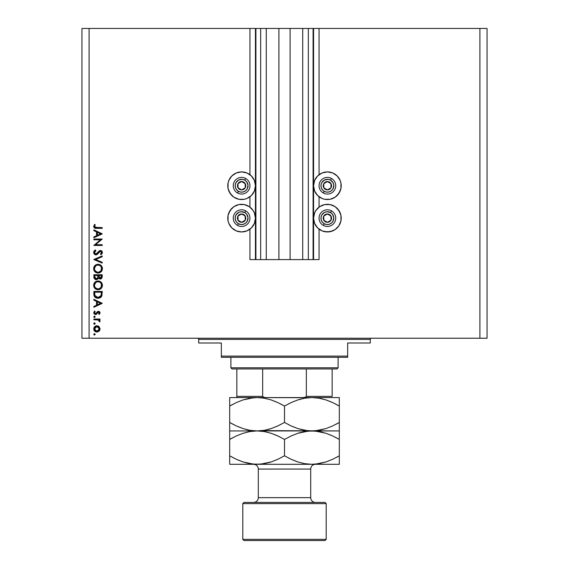 <?xml version="1.0" encoding="UTF-8"?>
<svg xmlns="http://www.w3.org/2000/svg" width="569" height="569" viewBox="0 0 569 569"><rect width="100%" height="100%" fill="white"/><g stroke="black" fill="none" stroke-linecap="round" stroke-linejoin="round"><path stroke-width="0.85" d="M249.947 259.599L249.947 229.158L249.947 259.599L255.431 259.599L255.431 28.45L249.947 28.45L249.947 174.704L249.947 28.45L89.098 28.45L89.098 338.235L479.902 338.235L479.902 28.45L313.569 28.45L313.569 259.599L313.092 259.599L313.092 28.45L290.098 28.45L290.098 259.599L278.902 259.599L278.902 28.45L255.908 28.45L255.908 259.599L255.431 259.599L255.431 28.45L255.908 28.45L81.95 28.45L81.95 338.235L81.95 28.45L89.098 28.45L89.098 338.235L81.95 338.235L487.05 338.235L479.902 338.235L479.902 28.45L319.053 28.45L319.053 174.704L319.053 28.45L313.569 28.45L313.569 259.599L319.053 259.599L319.053 229.158L319.053 259.599L308.327 259.599L308.327 28.45L308.327 259.599L313.092 259.599L313.092 28.45L313.569 28.45L302.729 28.45L302.729 259.599L302.729 28.45L290.098 28.45L290.098 259.599L308.327 259.599L278.902 259.599L278.902 28.45L290.098 28.45L266.271 28.45L266.271 259.599L266.271 28.45L260.673 28.45L260.673 259.599L260.673 28.45L255.908 28.45L255.908 259.599L278.902 259.599L249.947 259.599M249.947 207.116L249.947 196.746L249.947 207.116M319.053 207.116L319.053 196.746L319.053 207.116M322.104 172.955L327.395 171.902A13.82 13.82 0 0 1 341.215 185.729A13.82 13.82 0 0 1 327.395 199.548A13.82 13.82 0 0 1 313.569 185.729A13.82 13.82 0 0 1 327.395 171.902L332.68 172.955L337.168 175.956L340.162 180.437L340.952 183.033L340.952 188.424L338.882 193.403L335.07 197.215L330.091 199.285L324.7 199.285L322.104 198.496L317.623 195.501L314.621 191.013L313.569 185.729L314.621 180.437L317.623 175.956L322.104 172.955L327.395 171.902L332.68 172.955M332.68 230.9L327.395 231.953A13.82 13.82 0 0 1 313.569 218.133A13.82 13.82 0 0 1 327.395 204.314A13.82 13.82 0 0 1 341.215 218.133A13.82 13.82 0 0 1 327.395 231.953L322.104 230.9L317.623 227.906L314.621 223.425L313.569 218.133L314.621 212.849L315.902 210.459L319.714 206.639L324.7 204.577L330.091 204.577L335.07 206.639L338.882 210.459L340.952 215.438L340.952 220.829L338.882 225.815L335.07 229.627L330.091 231.69L324.7 231.69L322.104 230.9M236.32 172.955L241.605 171.902A13.82 13.82 0 0 1 255.431 185.729A13.82 13.82 0 0 1 241.605 199.548A13.82 13.82 0 0 1 227.785 185.729A13.82 13.82 0 0 1 241.605 171.902L246.896 172.955L251.377 175.956L254.379 180.437L255.431 185.729L254.379 191.013L251.377 195.501L246.896 198.496L244.3 199.285L238.909 199.285L233.93 197.215L230.118 193.403L228.048 188.424L228.048 183.033L228.838 180.437L231.832 175.956L236.32 172.955L241.605 171.902L246.896 172.955M246.896 230.9L241.605 231.953A13.82 13.82 0 0 1 227.785 218.133A13.82 13.82 0 0 1 241.605 204.314A13.82 13.82 0 0 1 255.431 218.133A13.82 13.82 0 0 1 241.605 231.953L236.32 230.9L231.832 227.906L228.838 223.425L228.048 220.829L228.048 215.438L230.118 210.459L233.93 206.639L238.909 204.577L244.3 204.577L249.286 206.639L253.098 210.459L254.379 212.849L255.431 218.133L254.379 223.425L251.377 227.906L246.896 230.9L241.605 231.953L236.32 230.9M93.864 239.784L100.414 239.784L93.864 239.784L93.864 239.037L102.2 239.037L95.642 244.706L102.2 244.706L102.2 245.452L93.864 245.452L100.414 239.784L93.864 245.452L102.2 245.452L102.2 244.706L95.642 244.706L102.2 239.037L93.864 239.037L93.864 239.784L93.864 239.037L102.2 239.193M95.45 254.82L93.65 252.48L95.905 254.862L94.29 254.137L93.657 252.707L94.177 250.95L95.471 249.94L95.891 250.652L94.504 252.48L95.564 254.066L96.737 253.817L99.795 250.602L101.239 250.63L102.143 251.455L102.313 253.212L101.005 254.756L100.493 254.08L101.545 252.223L100.507 251.228L99.426 251.775L97.47 254.208L95.905 254.862L100.507 251.228L101.559 252.451L100.493 254.08L101.005 254.756L102.42 252.536L100.471 250.481L99.198 250.943L95.919 254.115L94.504 252.48L95.891 250.652L95.471 249.94L93.657 252.273M102.2 262.295L102.2 263.098L93.864 259.571L102.2 255.929L102.2 256.733L95.628 259.514L102.2 262.295L102.2 263.098L93.864 259.571L102.2 263.098L102.2 262.295L95.628 259.514L102.2 256.733L102.2 255.929L93.864 259.464L102.2 255.929L102.2 256.733M93.65 268.668L94.902 265.559L97.996 264.272L101.118 265.517L102.42 268.604L101.168 271.754L98.039 273.042L94.931 271.776L93.65 268.668C93.892 271.349 95.357 272.8 98.039 273.042C100.741 272.793 102.2 271.321 102.42 268.604C102.15 265.943 100.67 264.5 97.996 264.272C95.329 264.528 93.878 265.993 93.65 268.668L93.657 268.888M97.783 280.958L97.996 280.951C95.329 281.207 93.878 282.672 93.65 285.353L94.902 282.245L97.996 280.951L101.118 282.196L102.42 285.282L101.168 288.433L98.039 289.721L94.931 288.455L93.65 285.353C93.892 288.028 95.357 289.486 98.039 289.721C100.741 289.479 102.2 287.999 102.42 285.282C102.15 282.622 100.67 281.178 97.996 280.951L97.996 280.951C100.67 281.178 102.15 282.622 102.42 285.282M93.864 300.162L93.864 299.344L102.2 303.298L93.864 307.26L93.864 306.442L96.538 305.212L96.538 301.428L93.864 300.162L93.864 299.344L93.864 300.162L96.538 301.428L96.538 305.212L93.864 306.442L93.864 307.26L102.2 303.405L93.864 307.26L93.864 306.442M93.757 334.366L94.454 333.669L95.094 334.629L93.956 334.857L93.757 334.366L94.454 335.056L95.144 334.366L94.454 333.669L95.144 334.366L94.454 335.056L93.757 334.366L94.454 333.669L95.144 334.366L94.454 335.056L93.757 334.366L94.454 333.669L95.13 334.501M96.581 325.767L98.828 326.4L100.052 328.59L99.291 331.002L97.192 332.054L94.66 331.144L93.771 329.223L94.66 326.677L96.894 325.752C94.959 325.93 93.913 326.983 93.757 328.91C93.921 330.838 94.966 331.891 96.894 332.061L99.063 331.229L100.066 328.91L99.056 326.592L100.052 329.238M95.13 323.697L94.454 322.872L93.757 323.562L93.956 323.071L94.945 323.071L94.717 324.209L93.757 323.562L94.454 324.259L95.144 323.562L94.454 322.872L95.144 323.562L94.454 324.259L93.757 323.562L94.454 322.872L95.144 323.562L94.717 324.209M93.864 319.771L93.864 319.017L93.864 319.771L93.864 319.017L99.959 319.017L99.959 319.771L99.063 319.771L99.988 320.795L99.852 321.905L98.231 319.97L93.864 319.771L98.003 319.899L99.852 321.905L100.066 321.257L99.063 319.771L99.959 319.771L99.959 319.017L93.864 319.017L99.959 319.017L99.959 319.771M93.757 316.826L94.454 316.129L95.094 317.097L93.956 317.317L93.757 316.826L94.454 317.523L95.144 316.826L94.454 316.129L95.144 316.826L94.454 317.523L93.757 316.826L94.454 316.129L95.144 316.826L94.454 317.523L93.757 316.826L94.454 316.129L95.13 316.961M95.485 313.782L97.527 311.599L98.771 311.343L100.037 312.552L99.198 314.422L98.672 313.91L99.298 312.701L98.65 312.082L96.012 314.458L94.525 314.23L93.785 313.092L94.582 311.001L95.144 311.499L94.568 313.099L95.485 313.782L97.391 311.705L98.465 311.321L97.527 311.599L95.485 313.782L94.504 312.701L95.144 311.499L94.582 311.001L93.757 312.744L95.514 314.529L96.46 314.244L98.494 312.068L99.319 312.858L98.672 313.91L99.198 314.422L100.066 312.858L98.345 311.328M93.864 294.017C93.885 296.698 95.243 298.12 97.925 298.277L95.528 297.637L94.362 296.456L93.864 291.435L102.2 291.435L101.645 296.335L100.336 297.665L97.925 298.277L101.901 295.759L102.2 291.435L93.864 291.435L93.864 294.017L93.864 291.435L102.2 291.435L102.2 293.113M93.864 277.003L93.864 274.749L93.864 277.003L93.864 274.749L102.2 274.749L102.128 277.331L101.46 278.561L99.874 279.016L98.359 278.063L97.576 279.237L96.41 279.663L94.475 278.86L93.864 277.003L96.232 279.671L98.359 278.063L100.137 279.03L102.2 276.378L102.2 274.749L93.864 274.749L102.2 274.749L102.2 276.619M93.864 230.658L93.864 229.84L102.2 233.795L93.864 237.757L93.864 236.939L96.538 235.708L96.538 231.924L93.864 230.658L93.864 229.84L93.864 230.658L96.538 231.924L96.538 235.708L93.864 236.939L93.864 237.757L102.2 233.902L93.864 237.757L93.864 236.939M94.61 224.385L95.251 224.826L94.504 226.441L94.966 227.33L102.2 227.593L102.2 228.347L94.589 228.069L93.65 226.398L94.61 224.385L95.251 224.826L94.504 226.441L95.251 224.826L94.61 224.385L93.65 226.398C93.928 227.927 94.902 228.574 96.574 228.347L102.2 228.347L102.2 227.593L96.652 227.593L94.504 226.441L94.625 226.939M487.05 28.45L487.05 338.235L487.05 28.45L479.902 28.45L487.05 28.45M230.118 225.815L228.838 223.425M228.838 212.849L231.832 208.361M231.832 195.501L228.838 191.013M228.838 180.437L230.118 178.047M337.168 208.361L340.162 212.849M340.162 223.425L338.882 225.815M338.882 178.047L340.162 180.437M340.162 191.013L337.168 195.501M94.945 333.875L95.13 334.231M99.817 330.176L99.497 330.738M97.192 332.054L96.581 332.054M93.807 328.285L93.963 327.723M96.275 325.809L95.663 326.001M98.586 326.229L96.894 325.752M98.074 325.973L98.771 326.357M95.684 325.987L95.137 326.286M94.098 330.411L94.66 331.144M98.622 330.589L99.319 328.91L96.886 331.314L94.504 328.91L96.886 326.506L95.179 327.211M98.423 327.047L96.886 326.506L99.319 328.91L98.601 327.211M97.818 331.137L98.423 330.774M95.955 331.13L96.886 331.314L98.586 330.617M94.888 327.566L94.504 328.91L95.101 330.525M95.179 330.61L95.969 331.137M93.956 324.053L94.312 324.245M99.988 320.795L99.76 320.383L99.98 320.795M100.059 321.136L99.852 321.905L99.205 321.492L99.283 320.873M99.205 321.492L99.319 321.115L99.205 321.492M98.942 320.361L98.565 320.105M98.231 319.97L97.747 319.849L98.231 319.97M96.488 319.771L96.958 319.785M94.945 316.336L95.13 316.691M100.059 312.978L99.795 313.718M99.198 314.422L98.672 313.91L99.298 312.701L98.494 312.068L96.595 314.138M98.65 312.082L97.47 312.879M98.494 312.068L97.889 312.317M95.293 314.515L93.963 313.619M94.397 311.165L94.895 311.748M94.518 312.53L95.144 311.499L94.568 313.099M96.694 312.651L97.271 311.819M98.778 311.343L99.34 311.549M99.596 311.748L98.771 311.343M102.2 303.298L93.864 299.344L102.2 303.298M100.578 303.348L97.391 304.813L97.391 301.833L100.578 303.348L97.391 301.833L97.391 304.813L100.578 303.348M101.652 296.321L100.948 297.217M100.635 297.466L99.767 297.95M99.177 298.135L98.238 298.27M97.505 298.263L97.086 298.213M95.898 297.843L95.179 297.395M94.049 295.681L94.362 296.456M93.899 294.849L93.871 294.443M100.919 297.246L101.289 296.854M101.346 292.765L101.111 295.332L101.346 292.765M101.026 295.574L97.932 297.53L99.525 297.196M100.315 296.655L100.656 296.264M96.083 297.032L97.932 297.53L94.931 295.524L96.083 297.039M94.81 294.941L94.717 292.182L101.346 292.182L94.717 292.182L94.795 294.806M98.522 297.487L98.963 297.402M101.012 295.617L101.154 295.176M94.753 294.337L95.101 295.944M96.467 297.246L97.178 297.459M101.631 287.878L101.161 288.433M98.906 289.642L99.326 289.55M98.039 289.721L97.605 289.699M97.178 289.642L95.293 288.782M94.931 288.455L96.758 289.55M94.269 283.056L95.549 281.698M102.335 284.429L102.228 284.009M101.979 283.383L101.673 282.85M99.675 281.271L99.212 281.114M93.956 283.668L93.721 284.493M93.963 287.032L94.177 287.48M95.592 289.002L95.962 289.223M95.087 287.373L96.922 288.803M95.144 283.213L94.504 285.318C94.674 283.134 95.841 281.932 97.996 281.705C100.18 281.918 101.367 283.12 101.559 285.318L101.559 285.318C101.389 287.523 100.208 288.746 98.039 288.974C95.841 288.753 94.667 287.537 94.504 285.318L94.582 286.122M94.753 283.952L96.026 282.316L94.582 284.521M100.329 282.565L99.056 281.854M101.168 286.996L101.403 284.244M96.033 288.362L98.387 288.96L100.3 288.142M99.049 288.832L100.983 287.331M101.389 286.449L101.495 286.022M94.568 286.022L94.795 286.819M98.736 281.769L96.673 281.954M96.638 281.968L98.352 281.719M101.495 284.621L101.168 283.682M101.289 283.945L100.82 283.106M100.969 283.319L100.514 282.743M102.185 276.861L101.631 278.397M101.062 278.817L100.606 278.981L101.062 278.817M100.137 279.03L98.515 278.284M98.224 278.405L97.84 278.995M95.727 279.621L95.315 279.486M94.191 278.454L93.928 277.693M97.804 276.776L97.818 275.993M95.485 278.696L94.966 278.113L96.488 278.895M94.788 277.551L94.966 278.113M98.7 276.648L99.113 277.814L100.123 278.277L98.672 275.503L101.346 275.503L101.346 276.513L99.931 278.269L100.578 278.198M100.421 278.248L101.182 277.565L101.346 275.503L98.672 275.503L98.743 276.982M97.221 278.504L97.719 277.558L96.232 278.924L94.717 276.562L94.76 277.352L94.717 275.503L97.818 275.503L94.717 275.503L94.717 276.562M94.76 277.373L96.232 278.924L96.901 278.753M101.232 277.416L101.346 276.513M98.672 276.001L98.693 276.577M98.209 264.279L97.783 264.279M98.423 264.293L98.857 264.35M100.073 264.77L100.443 264.983M101.168 265.567L101.659 266.15M102.249 267.387L102.399 268.177M101.631 271.2L101.168 271.754M98.906 272.964L99.326 272.864M98.473 273.02L97.605 273.02M95.976 272.551L95.293 272.103M94.931 271.776L96.758 272.864M93.721 267.814L93.956 266.989L93.721 267.814M94.269 266.37L94.888 265.581M102.335 267.75L102.228 267.33M99.675 264.592L99.212 264.436M93.963 270.353L94.177 270.801M95.592 272.323L95.962 272.544M95.805 271.513L94.895 270.353L96.922 272.124M95.144 266.534L94.504 268.639C94.674 266.456 95.841 265.246 97.996 265.019C100.18 265.239 101.367 266.441 101.559 268.639L101.559 268.639C101.389 270.844 100.208 272.06 98.039 272.295C95.841 272.074 94.667 270.858 94.504 268.639L94.582 269.443M94.753 267.266L96.026 265.638L94.582 267.843M100.329 265.887L99.056 265.175M101.168 270.318L101.403 267.565M96.026 271.676L98.039 272.295L100.3 271.463M99.049 272.153L100.983 270.645M101.389 269.77L101.495 269.343M94.568 269.343L94.795 270.14M95.087 270.688L95.791 271.498M98.736 265.09L96.673 265.275M96.638 265.289L98.352 265.033M101.495 267.935L101.168 266.996M101.289 267.266L100.82 266.42M100.969 266.633L100.514 266.064M93.657 252.245L93.892 251.398M94.61 250.509L95.115 250.147M95.293 250.047L95.891 250.652L95.379 250.986M94.852 251.498L94.625 251.896M94.532 252.181L94.525 252.778M94.717 253.347L95.748 254.101L96.958 253.632M96.353 254.03L95.748 254.101M97.164 253.433L96.737 253.817M99.006 251.128L100.471 250.481M100.862 250.516L101.823 251.029M101.005 254.756L100.756 253.866M100.884 253.76L101.488 251.967M100.941 251.327L100.343 251.235M100.727 251.249L99.426 251.775L100.507 251.228L98.337 253.248M98.074 253.582L97.726 253.966M96.744 254.677L96.339 254.812M94.013 253.781L95.023 254.677M98.601 251.598L98.067 252.309M97.768 252.714L97.455 253.113M102.2 244.706L102.2 245.452L93.864 245.282M102.2 233.795L93.864 229.84L102.2 233.795M100.578 233.845L97.391 235.31L97.391 232.33L100.578 233.845L97.391 232.33L97.391 235.31L100.578 233.845M102.2 227.593L102.2 228.347L96.069 228.34M95.969 227.579L96.652 227.593M94.546 328.441L94.546 329.38M94.888 330.255L95.187 330.617M96.417 331.272L97.128 331.307M99.134 329.835L99.269 328.441M96.886 326.506L96.417 326.549M94.717 293.135L94.724 293.739M97.448 297.502L98.188 297.523M101.246 294.699L101.31 294.059M94.753 286.705L95.066 287.345M97.683 288.96L98.387 288.96M94.561 284.621L94.504 285.318M97.534 278.07L97.754 277.366M94.753 270.026L95.066 270.659M97.683 272.274L98.387 272.274M94.561 267.942L94.504 268.639M240.751 189.385L241.661 189.897A4.168 4.168 0 0 1 239.57 189.363L239.841 188.88L240.751 189.385L239.841 188.88L239.57 189.363L240.58 189.769L242.735 189.74L245.246 187.763L245.623 184.598L243.646 182.087L240.474 181.71L237.97 183.687L237.593 186.86L239.57 189.363A4.168 4.168 0 0 1 241.555 181.554A4.168 4.168 0 0 1 245.246 187.763L245.189 183.595L241.555 181.554L237.97 183.687L238.02 187.855L239.841 188.88L238.02 187.855L237.97 183.687L241.555 181.554L245.189 183.595L245.246 187.763A4.168 4.168 0 0 1 241.661 189.897L245.246 187.763L241.661 189.897L240.751 189.385M244.748 180.11A6.437 6.437 0 0 1 247.216 188.872A6.437 6.437 0 0 1 238.461 191.34L237.529 193.005A8.343 8.343 0 0 0 248.881 189.804A8.343 8.343 0 0 0 245.68 178.453L244.748 180.11L246.662 181.746L248.02 185.224L247.216 188.872L245.588 190.779L243.354 191.917L240.851 192.116L238.461 191.34L236.555 189.712L235.417 187.471L235.217 184.968L235.993 182.578L238.688 179.996L242.366 179.335L244.748 180.11L245.68 178.453A8.343 8.343 0 0 1 248.881 189.804A8.343 8.343 0 0 1 237.529 193.005A8.343 8.343 0 0 1 234.328 181.646A8.343 8.343 0 0 1 245.68 178.453A8.343 8.343 0 0 0 234.328 181.646A8.343 8.343 0 0 0 237.529 193.005L238.461 191.34A6.437 6.437 0 0 1 235.993 182.578A6.437 6.437 0 0 1 244.748 180.11M326.535 189.385L327.445 189.897A4.168 4.168 0 0 1 325.354 189.363L325.632 188.88L326.535 189.385L325.632 188.88L325.354 189.363L326.364 189.769L328.526 189.74L331.03 187.763L331.407 184.598L329.43 182.087L326.265 181.71L323.754 183.687L323.377 186.86L325.354 189.363A4.168 4.168 0 0 1 327.339 181.554A4.168 4.168 0 0 1 331.03 187.763L330.98 183.595L327.339 181.554L323.754 183.687L323.811 187.855L324.714 188.367L325.632 188.88L323.811 187.855L323.754 183.687L327.339 181.554L330.98 183.595L331.03 187.763A4.168 4.168 0 0 1 327.445 189.897L331.03 187.763L327.445 189.897L326.535 189.385M330.539 180.11A6.437 6.437 0 0 1 333.007 188.872A6.437 6.437 0 0 1 324.252 191.34L323.32 193.005A8.343 8.343 0 0 0 334.672 189.804A8.343 8.343 0 0 0 331.471 178.453L330.539 180.11L333.128 182.805L333.811 185.224L333.007 188.872L331.378 190.779L329.138 191.917L326.634 192.116L324.252 191.34L322.339 189.712L321.201 187.471L321.001 184.968L321.784 182.578L324.472 179.996L328.149 179.335L330.539 180.11L331.471 178.453A8.343 8.343 0 0 1 334.672 189.804A8.343 8.343 0 0 1 323.32 193.005A8.343 8.343 0 0 1 320.119 181.646A8.343 8.343 0 0 1 331.471 178.453A8.343 8.343 0 0 0 320.119 181.646A8.343 8.343 0 0 0 323.32 193.005L324.252 191.34A6.437 6.437 0 0 1 321.784 182.578A6.437 6.437 0 0 1 330.539 180.11M326.535 221.796L327.445 222.301A4.168 4.168 0 0 1 325.354 221.775L325.632 221.284L326.535 221.796L325.632 221.284L325.354 221.775L326.364 222.173L328.526 222.145L331.03 220.175L331.407 217.002L329.43 214.499L326.265 214.122L323.754 216.099L323.377 219.264L325.354 221.775A4.168 4.168 0 0 1 327.339 213.965A4.168 4.168 0 0 1 331.03 220.175L330.98 216L327.339 213.965L323.754 216.099L323.811 220.267L325.632 221.284L323.811 220.267L323.754 216.099L327.339 213.965L330.98 216L331.03 220.175A4.168 4.168 0 0 1 327.445 222.301L331.03 220.175L327.445 222.301L326.535 221.796M330.539 212.522A6.437 6.437 0 0 1 333.007 221.277A6.437 6.437 0 0 1 324.252 223.745L323.32 225.409A8.343 8.343 0 0 0 334.672 222.209A8.343 8.343 0 0 0 331.471 210.857L330.539 212.522L332.445 214.15L333.811 217.628L333.007 221.277L331.378 223.19L329.138 224.328L326.634 224.52L324.252 223.745L322.339 222.116L321.201 219.883L321.001 217.379L321.784 214.99L324.472 212.401L326.891 211.718L330.539 212.522L331.471 210.857A8.343 8.343 0 0 1 334.672 222.209A8.343 8.343 0 0 1 323.32 225.409A8.343 8.343 0 0 1 320.119 214.058A8.343 8.343 0 0 1 331.471 210.857A8.343 8.343 0 0 0 320.119 214.058A8.343 8.343 0 0 0 323.32 225.409L324.252 223.745A6.437 6.437 0 0 1 321.784 214.99A6.437 6.437 0 0 1 330.539 212.522M240.751 221.796L241.661 222.301A4.168 4.168 0 0 1 239.57 221.775L239.841 221.284L240.751 221.796L239.841 221.284L239.57 221.775L240.58 222.173L242.735 222.145L245.246 220.175L245.623 217.002L243.646 214.499L240.474 214.122L237.97 216.099L237.593 219.264L239.57 221.775A4.168 4.168 0 0 1 241.555 213.965A4.168 4.168 0 0 1 245.246 220.175L245.189 216L242.472 214.477L241.555 213.965L237.97 216.099L238.02 220.267L239.841 221.284L238.02 220.267L237.97 216.099L241.555 213.965L242.472 214.477L245.189 216L245.246 220.175A4.168 4.168 0 0 1 241.661 222.301L245.246 220.175L241.661 222.301L240.751 221.796M244.748 212.522A6.437 6.437 0 0 1 247.216 221.277A6.437 6.437 0 0 1 238.461 223.745L237.529 225.409A8.343 8.343 0 0 0 248.881 222.209A8.343 8.343 0 0 0 245.68 210.857L244.748 212.522L246.662 214.15L248.02 217.628L247.216 221.277L245.588 223.19L243.354 224.328L240.851 224.52L238.461 223.745L236.555 222.116L235.417 219.883L235.217 217.379L235.993 214.99L238.688 212.401L241.1 211.718L244.748 212.522L245.68 210.857A8.343 8.343 0 0 1 248.881 222.209A8.343 8.343 0 0 1 237.529 225.409A8.343 8.343 0 0 1 234.328 214.058A8.343 8.343 0 0 1 245.68 210.857A8.343 8.343 0 0 0 234.328 214.058A8.343 8.343 0 0 0 237.529 225.409L238.461 223.745A6.437 6.437 0 0 1 235.993 214.99A6.437 6.437 0 0 1 244.748 212.522M197.521 338.235A1.195 1.195 0 0 1 198.716 339.43L198.716 343L221.348 343L221.348 356.109L347.652 356.109L347.652 343L370.284 343L370.284 339.43A1.195 1.195 0 0 1 371.479 338.235A1.195 1.195 0 0 0 370.284 339.43L198.716 339.43A1.195 1.195 0 0 0 197.521 338.235M369.914 343L347.652 343L347.652 357.296L221.348 357.296L347.652 357.296L347.652 356.109L221.348 356.109L221.348 343L198.716 343L198.716 339.43L370.284 339.43L370.284 343L369.914 343L370.284 343M221.348 356.109L221.348 357.296L221.348 356.109M306.342 368.975L336.926 368.975L338.114 367.787L230.886 367.787L232.074 368.975L306.342 368.975L232.074 368.975L230.886 367.787L338.114 367.787L338.114 357.296L338.114 367.787L336.926 368.975L306.342 368.975L306.342 396.38L305.027 397.375L303.298 397.575L305.027 397.375L306.342 396.38L332.161 396.38L332.161 368.975L332.161 396.38L306.342 396.38L306.342 368.975M230.886 357.296L230.886 367.787L230.886 357.296M236.839 396.38L236.839 368.975L236.839 396.38L262.658 396.38L263.973 397.375L265.702 397.575L263.973 397.375L262.658 396.38L262.658 368.975L262.658 396.38L236.839 396.38L236.839 397.575M326.201 503.615L325.013 502.42L243.987 502.42L242.799 503.615L326.201 503.615L242.799 503.615L242.799 539.355L243.987 540.55L325.013 540.55L326.201 539.355L242.799 539.355L326.201 539.355L326.201 503.615L326.201 539.355L325.013 540.55L243.987 540.55L242.799 539.355L242.799 503.615L243.987 502.42L325.013 502.42L326.201 503.615M310.71 469.062A4.765 4.765 0 0 1 315.482 464.297A4.765 4.765 0 0 0 310.71 469.062L258.29 469.062L258.29 497.655A4.765 4.765 0 0 1 253.518 502.42A4.765 4.765 0 0 0 258.29 497.655L310.71 497.655L310.71 469.062L310.71 497.655A4.765 4.765 0 0 0 315.482 502.42A4.765 4.765 0 0 1 310.71 497.655L258.29 497.655L258.29 469.062A4.765 4.765 0 0 0 253.518 464.297A4.765 4.765 0 0 1 258.29 469.062L310.71 469.062M291.563 402.397L297.743 399.957L304.7 398.2L311.904 397.575L318.996 398.179L325.98 399.929L332.765 402.632L339.309 406.053L339.309 422.454L332.78 425.868L326.065 428.549L319.102 430.306L311.904 430.932L304.813 430.328L297.829 428.578L291.043 425.875L284.5 422.454L284.5 406.053L291.029 402.639L297.743 399.957L304.7 398.2L311.904 397.575L306.883 397.88M257.124 397.575L264.187 398.179L271.171 399.929L277.957 402.632L284.5 406.053L284.5 422.454L277.971 425.868L271.257 428.549L264.301 430.306L257.096 430.932L250.004 430.328L243.02 428.578L236.235 425.875L229.691 422.454L229.691 406.053L236.22 402.639L242.935 399.957L249.898 398.2L257.096 397.575L249.947 398.193M229.691 430.776L229.691 430.313L229.691 430.932L339.309 430.932L339.309 397.575L339.309 398.193L339.309 397.575L229.691 397.575L229.691 429.382M277.437 426.11L271.257 428.549L264.301 430.306L257.096 430.932L250.004 430.328L243.02 428.578L236.235 425.875L229.691 422.454L236.22 425.868L242.977 428.557L237.622 426.501M246.021 429.46L249.947 430.313M229.691 431.089L229.691 439.41L236.22 436.003L242.935 433.322L249.898 431.558L257.096 430.932L229.691 430.932L229.691 439.41L236.22 436.003L242.935 433.322L249.898 431.558L257.096 430.932L264.187 431.544L271.171 433.294L277.957 435.996L284.5 439.41L291.029 436.003L297.743 433.322L308.291 431.096L315.468 431.089L325.98 433.294L332.765 435.996L339.309 439.41L339.309 430.932L262.117 430.626M268.17 429.46L271.214 428.557M284.5 422.454L291.029 425.868L284.5 422.454L277.516 426.074M280.254 403.748L284.5 406.053L277.971 402.639L271.214 399.943M300.83 399.047L297.786 399.943M284.5 406.053L291.484 402.425M307.402 430.69L297.829 428.578L291.043 425.875L297.786 428.557M291.484 435.79L297.743 433.322L304.7 431.558L319.053 430.313M339.309 397.575L311.904 397.575L318.996 398.179L325.98 399.929L332.765 402.632L339.309 406.053L332.78 402.639L326.023 399.943L331.378 402.006M322.979 399.047L319.053 398.193M339.309 430.313L339.309 429.382M339.309 424.125L339.309 425.861L339.309 422.454L332.78 425.868L326.065 428.549L315.518 430.776M336.478 424.026L339.224 422.504M316.89 430.633L319.038 430.32M292.096 426.352L297.779 428.557M288.746 424.759L291.022 425.861M268.305 429.424L271.221 428.557M260.659 430.783L253.504 431.089M253.482 430.776L252.558 430.683M245.964 429.446L249.962 430.32M229.691 425.861L229.691 422.454L234.023 424.801M229.691 428.571L229.691 430.32M308.341 431.089L311.904 430.932L308.341 430.783M339.309 428.564L339.309 425.868M339.309 399.943L339.309 399.118M339.309 397.731L339.309 398.193M315.518 397.731L316.442 397.823M323.036 399.061L319.038 398.186M339.309 402.646L339.309 406.053L334.977 403.706M300.695 399.075L297.779 399.943M308.341 397.724L257.096 397.575L264.187 398.179L271.171 399.929L277.957 402.632M261.598 397.816L260.687 397.731M276.904 402.155L271.221 399.943M232.522 404.481L229.776 406.003M252.11 397.873L249.962 398.186M229.691 398.193L229.691 399.125M229.691 404.374L229.691 402.646L229.691 406.053L236.22 402.639L242.935 399.957L253.482 397.731M229.691 399.943L229.691 402.639M257.096 397.575L229.691 397.575M232.522 437.846L229.776 439.36M252.074 431.238L249.962 431.551M229.691 433.301L229.691 432.511M229.691 438.073L229.691 436.018M261.598 431.181L260.687 431.089M276.904 435.513L271.221 433.308M280.254 437.106L277.978 436.003M300.695 432.44L297.779 433.308M339.309 457.156L339.309 439.41L332.765 435.996L325.98 433.294L318.996 431.544L311.904 430.932L306.883 431.238M315.518 431.096L316.407 431.181M323.028 432.419L319.038 431.551M334.977 437.07L339.309 439.41L332.78 436.003L326.023 433.308L331.364 435.363M339.309 433.308L339.309 432.511M339.309 464.14L339.309 463.671L339.309 464.297L229.691 464.297L339.309 464.297L339.309 462.718M336.478 457.384L339.224 455.861M316.89 463.991L319.038 463.678M339.309 436.01L339.309 455.819L332.78 459.226L326.065 461.907L315.518 464.133M339.309 463.671L339.309 455.819L332.78 459.226L326.065 461.907L319.102 463.671L311.904 464.297L304.813 463.685L297.829 461.936L291.043 459.233L284.5 455.819L277.971 459.226L271.257 461.907L260.709 464.133L253.532 464.14L243.02 461.936L236.235 459.233L229.691 455.819L229.691 462.718M253.482 464.133L252.558 464.048M245.964 462.81L249.962 463.678M277.516 459.439L271.257 461.907L264.301 463.671L257.096 464.297L250.004 463.685L243.02 461.936L236.235 459.233L229.691 455.819L229.691 439.41L229.691 455.819L236.22 459.226L242.977 461.921L237.622 459.866M229.691 459.219L229.691 455.819L234.023 458.159M268.305 462.789L271.221 461.921M260.659 464.14L262.117 463.991M307.402 464.048L308.313 464.14M292.096 459.716L297.779 461.921M288.746 458.123L291.022 459.226M271.214 433.308L277.971 436.003L284.5 439.41L277.971 436.003L271.171 433.294L264.187 431.544L257.096 430.932L249.947 431.551M246.021 462.825L249.947 463.678M268.17 462.825L271.214 461.921M277.437 459.475L277.949 459.24M277.957 459.233L284.5 455.819L284.5 439.41L284.5 455.819L291.029 459.226L284.5 455.819M229.691 461.928L229.691 463.671M229.691 431.551L229.691 430.932M319.053 463.678L311.904 464.297L304.813 463.685L297.829 461.936L291.043 459.233L297.786 461.921M284.5 439.41L291.563 435.754M339.309 430.932L339.309 431.551M339.309 461.921L339.309 459.226M300.83 432.404L297.786 433.308M322.979 432.404L319.053 431.551"/></g></svg>
